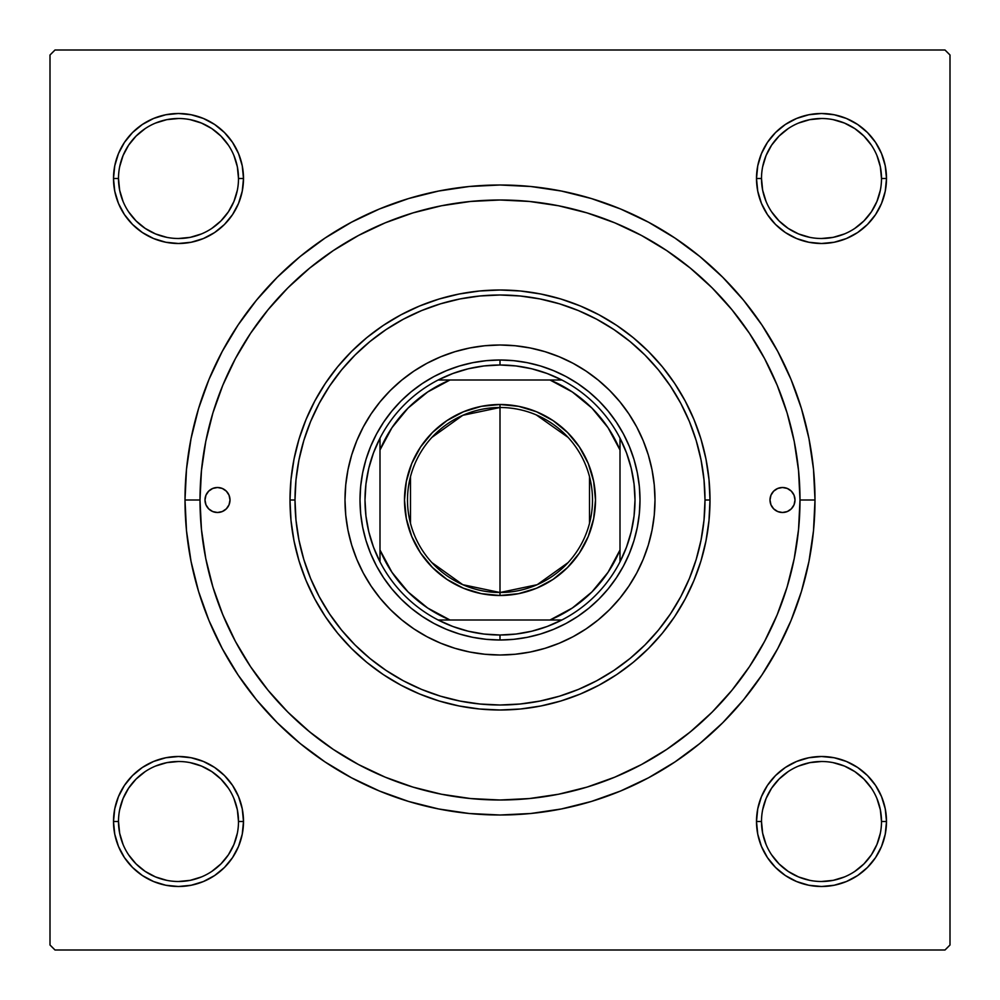<?xml version="1.0" encoding="UTF-8"?>
<svg xmlns="http://www.w3.org/2000/svg" width="1000" height="1000" viewBox="0 0 1000 1000"><rect width="100%" height="100%" fill="white"/><g stroke="black" fill="none" stroke-linecap="round" stroke-linejoin="round"><path stroke-width="1.5" d="M222.2 648.487L208.975 620.55L222.2 648.487L238.088 675L256.5 699.837L277.262 722.738L300.163 743.5L325 761.912L351.512 777.8L379.45 791.025L395.2 797.05L379.45 791.025L408.562 801.438L438.55 808.95L469.125 813.487L500 815L530.875 813.487L561.45 808.95L591.438 801.438L620.55 791.025L648.487 777.8L620.55 791.025L604.8 797.05L620.55 791.025M124.45 785.387L118.45 796.625L124.45 785.387L132.537 775.537L124.45 785.387L132.537 775.537L124.45 785.387L118.45 796.625L114.75 808.825L113.5 821.5L114.75 834.175L118.45 846.375L124.45 857.613L132.537 867.463L142.387 875.55L153.625 881.55L165.825 885.25L178.5 886.5L191.175 885.25L203.375 881.55L214.613 875.55L224.462 867.463L232.55 857.613L238.55 846.375L242.25 834.175L243.5 821.5L242.25 808.825L238.55 796.625L232.55 785.387L224.462 775.537L214.613 767.45L203.375 761.45L191.175 757.75L178.5 756.5L165.825 757.75L153.625 761.45L142.387 767.45L132.537 775.537L124.45 785.387L118.45 796.625L114.75 808.825L113.5 821.5L118.5 821.5A60 60 0 0 0 178.5 881.5A60 60 0 0 0 238.5 821.5A60 60 0 0 0 178.5 761.5A60 60 0 0 0 118.5 821.5L113.5 821.5A65 65 0 0 1 178.5 756.5A65 65 0 0 1 243.5 821.5L238.5 821.5A60 60 0 0 1 178.5 881.5A60 60 0 0 1 118.5 821.5A60 60 0 0 1 178.5 761.5A60 60 0 0 1 238.5 821.5L237.35 809.8L233.938 798.538M124.45 142.387L118.45 153.625L124.45 142.387L118.45 153.625L114.75 165.825L113.5 178.5L114.75 191.175L118.45 203.375L124.45 214.613L132.537 224.462L142.387 232.55L153.625 238.55L165.825 242.25L178.5 243.5L191.175 242.25L203.375 238.55L214.613 232.55L224.462 224.462L232.55 214.613L238.55 203.375L242.25 191.175L243.5 178.5L242.25 165.825L238.55 153.625L232.55 142.387L224.462 132.537L214.613 124.45L203.375 118.45L191.175 114.75L178.5 113.5L165.825 114.75L153.625 118.45L142.387 124.45L132.537 132.537L124.45 142.387L118.45 153.625L114.75 165.825L113.5 178.5L118.5 178.5A60 60 0 0 0 178.5 238.5A60 60 0 0 0 238.5 178.5A60 60 0 0 0 178.5 118.5A60 60 0 0 0 118.5 178.5L113.5 178.5A65 65 0 0 1 178.5 113.5A65 65 0 0 1 243.5 178.5L238.5 178.5A60 60 0 0 1 178.5 238.5A60 60 0 0 1 118.5 178.5A60 60 0 0 1 178.5 118.5A60 60 0 0 1 238.5 178.5L237.35 166.8L233.938 155.538M875.55 214.613L881.55 203.375L875.55 214.613L867.463 224.462L875.55 214.613L867.463 224.462L875.55 214.613L881.55 203.375L885.25 191.175L886.5 178.5A65 65 0 0 1 821.5 243.5A65 65 0 0 1 756.5 178.5L757.75 191.175L761.45 203.375L767.45 214.613L775.537 224.462L785.387 232.55L796.625 238.55L808.825 242.25L821.5 243.5L834.175 242.25L846.375 238.55L857.613 232.55L867.463 224.462L875.55 214.613L881.55 203.375L885.25 191.175L886.5 178.5L885.25 165.825L881.55 153.625L875.55 142.387L867.463 132.537L857.613 124.45L846.375 118.45L834.175 114.75L821.5 113.5L808.825 114.75L796.625 118.45L785.387 124.45L775.537 132.537L767.45 142.387L761.45 153.625L757.75 165.825L756.5 178.5L761.5 178.5A60 60 0 0 0 821.5 238.5A60 60 0 0 0 881.5 178.5A60 60 0 0 0 821.5 118.5A60 60 0 0 0 761.5 178.5L756.5 178.5A65 65 0 0 1 821.5 113.5A65 65 0 0 1 886.5 178.5L881.5 178.5A60 60 0 0 1 821.5 238.5A60 60 0 0 1 761.5 178.5A60 60 0 0 1 821.5 118.5A60 60 0 0 1 881.5 178.5L880.35 166.8L876.938 155.538M875.55 857.613L881.55 846.375L875.55 857.613L881.55 846.375L885.25 834.175L886.5 821.5A65 65 0 0 1 821.5 886.5A65 65 0 0 1 756.5 821.5L757.75 834.175L761.45 846.375L767.45 857.613L775.537 867.463L785.387 875.55L796.625 881.55L808.825 885.25L821.5 886.5L834.175 885.25L846.375 881.55L857.613 875.55L867.463 867.463L875.55 857.613L881.55 846.375L885.25 834.175L886.5 821.5L885.25 808.825L881.55 796.625L875.55 785.387L867.463 775.537L857.613 767.45L846.375 761.45L834.175 757.75L821.5 756.5L808.825 757.75L796.625 761.45L785.387 767.45L775.537 775.537L767.45 785.387L761.45 796.625L757.75 808.825L756.5 821.5L761.5 821.5A60 60 0 0 0 821.5 881.5A60 60 0 0 0 881.5 821.5A60 60 0 0 0 821.5 761.5A60 60 0 0 0 761.5 821.5L756.5 821.5A65 65 0 0 1 821.5 756.5A65 65 0 0 1 886.5 821.5L881.5 821.5A60 60 0 0 1 821.5 881.5A60 60 0 0 1 761.5 821.5A60 60 0 0 1 821.5 761.5A60 60 0 0 1 881.5 821.5L880.35 809.8L876.938 798.538M351.512 222.2L379.45 208.975L351.512 222.2L325 238.088L300.163 256.5L277.262 277.262L256.5 300.163L238.088 325L222.2 351.512L208.975 379.45L198.562 408.562L208.975 379.45L198.562 408.562L191.05 438.55L186.513 469.125L185 500L200 500L185 500A315 315 0 0 1 500 185A315 315 0 0 1 815 500L800 500L815 500L813.487 469.125L808.95 438.55L801.438 408.562L791.025 379.45L777.8 351.512L791.025 379.45L801.438 408.562L791.025 379.45M945 50L55 50L945 50L950 55L950 945L950 55L945 50M50 945L50 55L55 50L50 55L50 945L55 950L50 945M945 950L55 950L945 950L950 945L945 950M208.975 620.55L198.562 591.438L208.975 620.55L198.562 591.438L191.05 561.45L186.513 530.875L185 500A315 315 0 0 0 500 815A315 315 0 0 0 815 500L813.487 530.875L808.95 561.45L801.438 591.438L791.025 620.55L801.438 591.438L791.025 620.55L777.8 648.487L761.912 675L743.5 699.837L722.738 722.738L699.837 743.5L675 761.912L648.487 777.8M379.45 208.975L408.562 198.562L379.45 208.975L408.562 198.562L438.55 191.05L469.125 186.513L500 185L530.875 186.513L561.45 191.05L591.438 198.562L620.55 208.975L591.438 198.562L620.55 208.975L648.487 222.2L675 238.088L699.837 256.5L722.738 277.262L743.5 300.163L761.912 325L777.8 351.512M886.5 178.5L885.25 165.825L886.5 178.5L885.25 165.825L886.5 178.5L885.25 191.175L886.5 178.5L881.5 178.5M881.55 153.625L875.55 142.387M857.613 124.45L846.375 118.45L857.613 124.45L846.375 118.45L834.175 114.75L821.5 113.5L808.825 114.75L796.625 118.45L785.387 124.45L775.537 132.537M761.45 203.375L767.45 214.613L761.45 203.375L767.45 214.613L775.537 224.462L785.387 232.55L796.625 238.55M834.175 242.25L846.375 238.55L834.175 242.25L846.375 238.55L857.613 232.55M242.25 165.825L238.55 153.625L242.25 165.825L238.55 153.625L232.55 142.387M214.613 124.45L203.375 118.45L214.613 124.45L224.462 132.537L214.613 124.45L224.462 132.537L214.613 124.45L203.375 118.45L191.175 114.75L178.5 113.5L165.825 114.75L178.5 113.5L165.825 114.75L178.5 113.5L191.175 114.75L178.5 113.5M153.625 118.45L142.387 124.45M238.5 178.5L243.5 178.5A65 65 0 0 1 178.5 243.5A65 65 0 0 1 113.5 178.5L114.75 165.825L118.45 153.625L114.75 165.825L113.5 178.5L114.75 191.175L118.45 203.375L124.45 214.613L132.537 224.462M203.375 238.55L214.613 232.55L203.375 238.55L214.613 232.55L224.462 224.462L232.55 214.613L238.55 203.375M238.55 796.625L232.55 785.387L238.55 796.625L232.55 785.387L224.462 775.537L214.613 767.45L203.375 761.45M165.825 757.75L153.625 761.45L165.825 757.75L153.625 761.45L142.387 767.45M113.5 821.5L114.75 834.175L113.5 821.5L114.75 834.175L113.5 821.5L114.75 808.825L113.5 821.5A65 65 0 0 0 178.5 886.5A65 65 0 0 0 243.5 821.5L238.5 821.5M118.45 846.375L124.45 857.613M142.387 875.55L153.625 881.55L142.387 875.55L153.625 881.55L165.825 885.25L178.5 886.5L191.175 885.25L203.375 881.55L214.613 875.55L224.462 867.463M881.5 821.5L886.5 821.5L885.25 834.175L881.55 846.375L885.25 834.175L886.5 821.5L885.25 808.825L881.55 796.625L875.55 785.387L867.463 775.537M796.625 761.45L785.387 767.45L796.625 761.45L785.387 767.45L775.537 775.537L767.45 785.387L761.45 796.625M757.75 834.175L761.45 846.375L757.75 834.175L761.45 846.375L767.45 857.613M785.387 875.55L796.625 881.55L785.387 875.55L775.537 867.463L785.387 875.55L775.537 867.463L785.387 875.55L796.625 881.55L808.825 885.25L821.5 886.5L834.175 885.25L821.5 886.5L834.175 885.25L821.5 886.5L808.825 885.25L821.5 886.5M846.375 881.55L857.613 875.55M796.625 881.55L808.825 885.25L796.625 881.55M886.5 821.5L885.25 808.825L881.55 796.625L875.55 785.387L881.55 796.625L885.25 808.825L886.5 821.5L885.25 808.825M785.387 767.45L775.537 775.537L767.45 785.387L775.537 775.537L785.387 767.45M767.45 214.613L775.537 224.462L785.387 232.55L775.537 224.462L767.45 214.613M881.55 203.375L885.25 191.175L881.55 203.375M821.5 113.5L834.175 114.75L846.375 118.45L834.175 114.75L821.5 113.5L808.825 114.75L796.625 118.45L785.387 124.45L796.625 118.45L808.825 114.75L821.5 113.5L808.825 114.75M113.5 178.5L114.75 191.175L118.45 203.375L124.45 214.613L118.45 203.375L114.75 191.175L113.5 178.5L114.75 191.175M214.613 232.55L224.462 224.462L232.55 214.613L224.462 224.462L214.613 232.55M203.375 118.45L191.175 114.75L203.375 118.45M178.5 886.5L165.825 885.25L153.625 881.55L165.825 885.25L178.5 886.5L191.175 885.25L203.375 881.55L214.613 875.55L203.375 881.55L191.175 885.25L178.5 886.5L191.175 885.25M232.55 785.387L224.462 775.537L214.613 767.45L224.462 775.537L232.55 785.387M118.45 796.625L114.75 808.825L118.45 796.625M683.888 737.038L694.362 728.525M759.663 650.25L765.95 638.812M783.875 597.025L787.588 585.388M309.812 267.987L287.863 287.863L268.1 309.688L250.562 333.325L235.425 358.575L222.838 385.2L212.913 412.912L205.763 441.475L201.45 470.6L200 500A300 300 0 0 1 500 200A300 300 0 0 1 800 500A300 300 0 0 1 500 800A300 300 0 0 1 200 500L201.45 529.4L205.763 558.525L212.913 587.087L222.838 614.8L235.425 641.425L250.562 666.675L268.1 690.312L287.863 712.138L309.688 731.9L333.325 749.438L358.575 764.575L385.2 777.163L412.912 787.087L441.475 794.237L470.6 798.55L500 800L529.4 798.55L558.525 794.237L587.087 787.087L614.8 777.163L641.425 764.575L666.675 749.438L690.312 731.9L712.138 712.138L731.9 690.312L749.438 666.675L764.575 641.425L777.163 614.8L787.087 587.087L794.237 558.525L798.55 529.4L800 500L798.55 470.6L794.237 441.475L787.087 412.912L777.163 385.2L764.575 358.575L749.438 333.325L731.9 309.688L712.138 287.863L690.312 268.1L666.675 250.562L641.425 235.425L614.8 222.838L587.087 212.913L558.525 205.763L529.4 201.45L500 200L470.6 201.45L441.475 205.763L412.912 212.913L385.2 222.838L358.575 235.425L333.325 250.562L309.688 268.1M212.413 585.388L216.112 596.987M221.95 612.625L226.988 624.338M305.637 728.525L316.112 737.038M228.375 854.85L220.925 863.925L211.85 871.375M145.15 871.375L136.075 863.925L128.625 854.85M128.625 788.15L136.075 779.075L145.15 771.625M211.85 771.625L220.925 779.075L228.375 788.15M871.375 854.85L863.925 863.925L854.85 871.375M788.15 871.375L779.075 863.925L771.625 854.85M771.625 788.15L779.075 779.075L788.15 771.625M854.85 771.625L863.925 779.075L871.375 788.15M871.375 211.85L863.925 220.925L854.85 228.375M788.15 228.375L779.075 220.925L771.625 211.85M771.625 145.15L779.075 136.075L788.15 128.625M854.85 128.625L863.925 136.075L871.375 145.15M228.375 211.85L220.925 220.925L211.85 228.375M145.15 228.375L136.075 220.925L128.613 211.838M128.625 145.15L136.075 136.075L145.15 128.625M211.85 128.625L220.925 136.075L228.375 145.15M761.5 821.5L762.65 833.2L766.062 844.463M788.162 871.388L798.538 876.938L809.8 880.35M821.475 881.5L833.2 880.35L844.463 876.938M871.388 854.837L876.938 844.463L880.35 833.2M854.837 771.612L844.463 766.062L833.2 762.65M821.525 761.5L809.8 762.65L798.538 766.062M771.612 788.162L766.062 798.538L762.65 809.8M118.5 821.5L119.65 833.2L123.062 844.463M145.162 871.388L155.538 876.938L166.8 880.35M178.475 881.5L190.2 880.35L201.462 876.938M228.388 854.837L233.938 844.463L237.35 833.2M211.838 771.612L201.462 766.062L190.2 762.65M178.525 761.5L166.8 762.65L155.538 766.062M128.613 788.162L123.062 798.538L119.65 809.8M118.5 178.5L119.65 190.2L123.062 201.462M145.162 228.388L155.538 233.938L166.8 237.35M178.475 238.5L190.2 237.35L201.462 233.938M228.388 211.838L233.938 201.462L237.35 190.2M211.838 128.613L201.462 123.062L190.2 119.65M178.525 118.5L166.8 119.65L155.538 123.062M128.613 145.162L123.062 155.538L119.65 166.8M761.5 178.5L762.65 190.2L766.062 201.462M788.162 228.388L798.538 233.938L809.8 237.35M821.475 238.5L833.2 237.35L844.463 233.938M871.388 211.838L876.938 201.462L880.35 190.2M854.837 128.613L844.463 123.062L833.2 119.65M821.525 118.5L809.8 119.65L798.538 123.062M771.612 145.162L766.062 155.538L762.65 166.8M770 500A12.5 12.5 0 0 1 782.5 487.5A12.5 12.5 0 0 1 795 500L794.05 504.787L791.338 508.837L787.288 511.55L782.5 512.5L777.712 511.55L773.662 508.837L770.95 504.787L770 500L770.95 495.213L773.662 491.163L777.712 488.45L782.5 487.5L787.288 488.45L791.338 491.163L794.05 495.213L795 500A12.5 12.5 0 0 1 782.5 512.5A12.5 12.5 0 0 1 770 500M205 500A12.5 12.5 0 0 1 217.5 487.5A12.5 12.5 0 0 1 230 500L229.05 504.787L226.337 508.837L222.288 511.55L217.5 512.5L212.712 511.55L208.663 508.837L205.95 504.787L205 500L205.95 495.213L208.663 491.163L212.712 488.45L217.5 487.5L222.288 488.45L226.337 491.163L229.05 495.213L230 500A12.5 12.5 0 0 1 217.5 512.5A12.5 12.5 0 0 1 205 500M636.712 573.038A155 155 0 0 0 636.712 426.962L643.2 440.688L648.325 455L652.025 469.762L654.25 484.812L655 500L654.25 515.188L652.025 530.237L648.325 545L643.2 559.312L636.7 573.062L628.875 586.112L619.812 598.325L609.6 609.6L598.325 619.812L586.112 628.875L573.062 636.7L559.312 643.2L545 648.325L530.237 652.025L515.188 654.25L500 655L484.812 654.25L469.762 652.025L455 648.325L440.688 643.2L426.938 636.7L413.888 628.875L401.675 619.812L390.4 609.6L380.188 598.325L371.125 586.112L363.3 573.062L356.8 559.312L351.675 545L347.975 530.237L345.75 515.188L345 500A155 155 0 0 1 500 345A155 155 0 0 1 655 500A155 155 0 0 1 500 655A155 155 0 0 1 345 500L345.75 484.812L347.975 469.762L351.675 455L356.8 440.688L363.3 426.938A155 155 0 0 0 363.288 573.038M636.688 426.9A155 155 0 0 0 619.913 401.788M619.725 401.55A155 155 0 0 0 598.45 380.275M598.212 380.087A155 155 0 0 0 573.1 363.312M573.038 363.288A155 155 0 0 0 426.962 363.288L440.688 356.8L455 351.675L469.762 347.975L484.812 345.75L500 345L515.188 345.75L530.237 347.975L545 351.675L559.312 356.8L573.062 363.3L586.112 371.125L598.325 380.188L609.6 390.4L619.812 401.675L628.875 413.888L636.7 426.938M426.9 363.312A155 155 0 0 0 401.788 380.087M401.55 380.275A155 155 0 0 0 380.275 401.55M380.087 401.788A155 155 0 0 0 363.312 426.9M710 500L705 500A205 205 0 0 1 500 705A205 205 0 0 1 295 500L290 500A210 210 0 0 0 500 710A210 210 0 0 0 710 500A210 210 0 0 1 500 710A210 210 0 0 1 290 500L291.012 479.412L294.037 459.025L299.037 439.038L305.988 419.637L314.8 401.012L325.387 383.325L337.663 366.775L351.512 351.512L366.775 337.663L383.325 325.387L401.012 314.8L419.637 305.988L439.038 299.037L459.025 294.037L479.412 291.012L500 290L520.588 291.012L540.975 294.037L560.962 299.037L580.363 305.988L598.987 314.8L616.675 325.387L633.225 337.663L648.487 351.512L662.337 366.775L674.613 383.325L685.2 401.012L694.013 419.637L700.962 439.038L705.962 459.025L708.988 479.412L710 500L708.988 520.588L705.962 540.975L700.962 560.962L694.013 580.363L685.2 598.987L674.613 616.675L662.337 633.225L648.487 648.487L633.225 662.337L616.675 674.613L598.987 685.2L580.363 694.013L560.962 700.962L540.975 705.962L520.588 708.988L500 710L479.412 708.988L459.025 705.962L439.038 700.962L419.637 694.013L401.012 685.2L383.325 674.613L366.775 662.337L351.512 648.487L337.663 633.225L325.387 616.675L314.8 598.987L305.988 580.363L299.037 560.962L294.037 540.975L291.012 520.588L290 500A210 210 0 0 1 500 290A210 210 0 0 1 710 500A210 210 0 0 0 500 290A210 210 0 0 0 290 500L295 500L295.988 520.087L298.938 539.987L303.825 559.513L310.6 578.45L319.2 596.638L329.55 613.888L341.538 630.05L355.037 644.963L369.95 658.462L386.112 670.45L403.363 680.8L421.55 689.4L440.487 696.175L460.012 701.062L479.913 704.013L500 705L520.087 704.013L539.987 701.062L559.513 696.175L578.45 689.4L596.638 680.8L613.888 670.45L630.05 658.462L644.963 644.963L658.462 630.05L670.45 613.888L680.8 596.638L689.4 578.45L696.175 559.513L701.062 539.987L704.013 520.087L705 500L704.013 479.913L701.062 460.012L696.175 440.487L689.4 421.55L680.8 403.363L670.45 386.112L658.462 369.95L644.963 355.037L630.05 341.538L613.888 329.55L596.638 319.2L578.45 310.6L559.513 303.825L539.987 298.938L520.087 295.988L500 295L479.913 295.988L460.012 298.938L440.487 303.825L421.55 310.6L403.363 319.2L386.112 329.55L369.95 341.538L355.037 355.037L341.538 369.95L329.55 386.112L319.2 403.363L310.6 421.55L303.825 440.487L298.938 460.012L295.988 479.913L295 500A205 205 0 0 1 500 295A205 205 0 0 1 705 500L710 500M212.913 587.087L222.838 614.8M587.087 787.087L614.8 777.163M787.087 412.912L777.163 385.2M412.912 212.913L385.2 222.838M363.3 426.938L371.125 413.888L380.188 401.675L390.4 390.4L401.675 380.188L413.888 371.125L426.938 363.3M390.4 609.6L401.675 619.812M440.688 643.2L455 648.325M609.6 609.6L619.812 598.325M643.2 559.312L648.325 545M609.6 390.4L598.325 380.188M559.312 356.8L545 351.675M390.4 390.4L380.188 401.675M356.8 440.688L351.675 455M360 500L360.675 486.275L362.688 472.688L366.025 459.363L370.662 446.425L376.525 434L383.6 422.225L391.775 411.188L401 401L411.188 391.775L422.225 383.6L434 376.525L446.425 370.662L459.363 366.025L472.688 362.688L486.275 360.675L500 360L513.725 360.675L527.312 362.688L540.638 366.025L553.575 370.662L566 376.525L577.775 383.6L588.812 391.775L599 401L608.225 411.188L616.4 422.225L623.475 434L629.338 446.425L633.975 459.363L637.312 472.688L639.325 486.275L640 500L639.325 513.725L637.312 527.312L633.975 540.638L629.338 553.575L623.475 566L616.4 577.775L608.225 588.812L599 599L588.812 608.225L577.775 616.4L566 623.475L553.575 629.338L540.638 633.975L527.312 637.312L513.725 639.325L500 640L486.275 639.325L472.688 637.312L459.363 633.975L446.425 629.338L434 623.475L422.225 616.4L411.188 608.225L401 599L391.775 588.812L383.6 577.775L376.525 566L370.662 553.575L366.025 540.638L362.688 527.312L360.675 513.725L360 500M363.312 573.1A155 155 0 0 0 380.087 598.212M380.275 598.45A155 155 0 0 0 401.55 619.725M401.788 619.913A155 155 0 0 0 426.9 636.688M426.962 636.712A155 155 0 0 0 573.038 636.712M573.1 636.688A155 155 0 0 0 598.212 619.913M598.45 619.725A155 155 0 0 0 619.725 598.45M619.913 598.212A155 155 0 0 0 636.688 573.1M227.887 493.05L226.337 491.163M772.113 506.95L773.662 508.837M568.088 562.612L537.188 584.7L500 592.5A92.5 92.5 0 0 0 592.5 500A92.5 92.5 0 0 0 500 407.5L500 404.5A95.5 95.5 0 0 1 595.5 500A95.5 95.5 0 0 1 500 595.5L500 407.5A92.5 92.5 0 0 1 592.5 500A92.5 92.5 0 0 1 500 592.5L462.812 584.7L431.912 562.612M536.275 414.913L568.088 437.388M589.5 476.637L589.5 523.362M380 561.85A135 135 0 0 1 380 438.15L373.512 452.837L368.8 468.175L365.95 483.975L365 500L365.95 516.025L368.8 531.825L373.512 547.163L380 561.85A135 135 0 0 0 438.15 620L452.837 626.487L468.175 631.2L483.975 634.05L500 635A135 135 0 0 1 438.15 620L561.85 620A135 135 0 0 1 500 635L516.025 634.05L531.825 631.2L547.163 626.487L561.85 620A135 135 0 0 0 620 561.85L626.487 547.163L631.2 531.825L634.05 516.025L635 500L634.05 483.975L631.2 468.175L626.487 452.837L620 438.15A135 135 0 0 1 620 561.85L620 438.15A135 135 0 0 0 561.85 380L547.163 373.512L531.825 368.8L516.025 365.95L500 365L500 360A140 140 0 0 0 360 500A140 140 0 0 0 500 640L500 635L500 640A140 140 0 0 1 360 500A140 140 0 0 1 500 360A140 140 0 0 1 640 500A140 140 0 0 1 500 640A140 140 0 0 0 640 500A140 140 0 0 0 500 360L500 365L483.975 365.95L468.175 368.8L452.837 373.512L438.15 380A135 135 0 0 1 561.85 380L438.15 380A135 135 0 0 0 380 438.15L380 561.85A135 135 0 0 0 438.15 620L550 620L572.337 608.013L591.925 591.925L608.013 572.337L620 550L620 450L608.013 427.663L591.925 408.075L572.337 391.987L550 380L450 380L427.663 391.987L408.075 408.075L391.987 427.663L380 450L380 550L391.987 572.337L408.075 591.925L427.663 608.013L450 620A130 130 0 0 1 380 550L380 561.85M500 404.5L518.625 406.337L536.55 411.775L553.062 420.6L567.525 432.475L579.4 446.938L588.225 463.45L593.663 481.375L595.5 500L593.663 518.625L588.225 536.55L579.4 553.062L567.525 567.525L553.062 579.4L536.55 588.225L518.625 593.663L500 595.5L481.375 593.663L463.45 588.225L446.938 579.4L432.475 567.525L420.6 553.062L411.775 536.55L406.337 518.625L404.5 500L406.337 481.375L411.775 463.45L420.6 446.938L432.475 432.475L446.938 420.6L463.45 411.775L481.375 406.337L500 404.5L500 592.5A92.5 92.5 0 0 1 407.5 500A92.5 92.5 0 0 1 500 407.5A92.5 92.5 0 0 0 407.5 500A92.5 92.5 0 0 0 500 592.5L500 595.5A95.5 95.5 0 0 1 404.5 500A95.5 95.5 0 0 1 500 404.5M561.85 380A135 135 0 0 1 620 438.15L620 450A130 130 0 0 0 550 380L561.85 380M620 561.85A135 135 0 0 1 561.85 620L550 620A130 130 0 0 0 620 550L620 561.85M380 438.15A135 135 0 0 1 438.15 380L450 380A130 130 0 0 0 380 450L380 438.15M410.5 523.362L410.5 476.637M431.912 437.388L462.812 415.3L500 407.5"/></g></svg>

